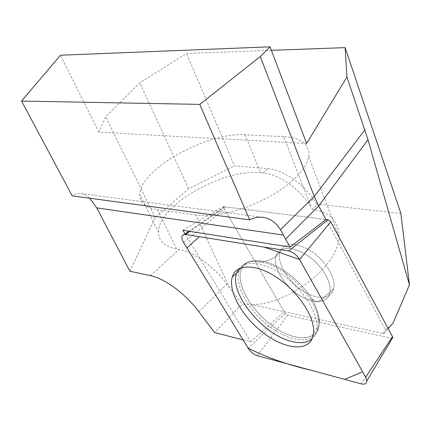 <?xml version="1.0" encoding="UTF-8"?>
<svg xmlns="http://www.w3.org/2000/svg" width="431" height="431" viewBox="0 0 431 431"><rect width="100%" height="100%" fill="white"/><g stroke="black" fill="none" stroke-linecap="round" stroke-linejoin="round"><path stroke-width="0.32" stroke-dasharray="2.15 1.62" d="M388.029 328.341L385.115 329.095L326.008 219.508L222.999 206.616L284.255 311.694L250.67 341.864L243.046 339.892M385.115 329.095L385.664 331.595C385.373 333.077 384.253 333.664 382.302 333.357C383.956 333.147 387.544 329.726 393.056 323.099M382.302 333.357L284.255 311.694M400.895 213.453L316.796 204.073L312.787 209.482C330.054 212.084 338.793 221.06 338.992 236.403C339.655 264.23 290.914 303.639 252.588 304.722L284.239 311.715M252.588 304.722L242.2 304.291L214.557 332.506M185.061 233.904L250.67 341.864M271.39 50.33L186.467 53.433L139.789 82.8L105.719 116.736L98.85 132.182L306.624 143.469M316.796 204.073L313.245 198.987C301.894 182.426 282.477 169.572 267.942 168.623L234.48 165.897L186.467 53.433M338.992 236.403L308.779 156.895L306.996 162.482L303.607 168.451L298.661 174.663L292.245 180.961L284.503 187.173L275.63 193.126L265.846 198.653L255.427 203.599L244.657 207.823L233.839 211.206L223.274 213.657L213.248 215.117L204.035 215.57L195.852 215.015L229.675 287.913L242.2 304.291M312.787 209.482L308.639 203.529L313.245 198.987M308.779 156.895C310.034 144.552 301.652 137.818 283.641 136.692L311.128 207.09M229.675 287.913L226.878 284.137C214.024 266.52 193.53 251.796 179.124 249.468L176.656 249.032C164.647 246.58 158.603 241.037 158.516 232.401L139.854 194.516C139.617 202.705 145.516 207.78 157.552 209.735L176.656 249.032M195.852 215.015L157.552 209.735M283.641 136.692L245.05 134.806C207.51 131.832 139.935 169.2 139.854 194.516M89.686 198.222L85.613 195.184L81.411 193.6C78.13 192.969 75.064 193.724 72.214 195.863M129.882 271.234L155.165 217.639L188.643 188.789L234.48 165.897M245.05 134.806L260.707 172.734L263.196 172.944C277.726 173.962 297.207 186.914 308.639 203.529M260.707 172.734C223.366 168.3 157.574 205.668 158.516 232.401M155.165 217.639L105.719 116.736M98.85 132.182L60.48 55.227M188.643 188.789L139.789 82.8M332.63 291.625C328.11 300.375 312.928 298.753 299.674 288.797C286.373 278.949 277.241 262.624 279.773 252.652C284.034 242.287 294.357 241.678 310.735 250.82C325.222 260.135 335.943 277.763 333.772 288.258L332.63 291.625L333.772 288.258C335.943 277.763 325.222 260.135 310.735 250.82C294.357 241.678 284.034 242.287 279.773 252.652C277.241 262.624 286.373 278.949 299.674 288.797C312.928 298.753 328.11 300.375 332.63 291.625M238.925 268.831C245.972 259.467 265.943 262.344 285.004 276.637C304.087 290.839 318.105 313.666 317.006 327.98C316.661 332.694 315.023 336.331 312.098 338.89M182.868 230.294L222.999 206.616M392.269 338.443L287.622 315.293L285.263 313.423L224.411 209.04L224.115 207.273L225.047 206.875L326.008 219.508M198.89 311.732L226.878 284.137M263.196 172.944L267.942 168.623M150.403 275.614L179.124 249.468M239.135 270.91L239.033 271.223C234.125 286.189 250.4 313.526 272.478 328.724C294.486 344.25 317.717 343.728 318.913 325.464C320.168 310.239 304.06 285.516 283.479 271.826C262.926 257.986 243.273 258.271 239.135 270.91C243.273 258.271 262.926 257.986 283.479 271.826C304.06 285.516 320.168 310.239 318.913 325.464C317.717 343.728 294.486 344.25 272.478 328.724C250.4 313.526 234.125 286.189 239.033 271.223L239.135 270.91M241.128 270.14C243.213 264.392 247.82 261.224 254.947 260.636C271.088 259.009 298.661 277.16 311.43 298.473C318.331 310.331 320.707 321.337 318.25 329.095C313.892 338.599 301.264 340.248 286.491 334.09C259.85 322.717 234.717 287.854 241.128 270.14C234.717 287.854 259.85 322.717 286.491 334.09C297.886 338.615 306.98 338.911 313.773 334.984C317.372 331.552 319.258 326.741 319.441 320.551C318.531 313.736 315.864 306.376 311.43 298.473C298.661 277.16 271.088 259.009 254.947 260.636C247.82 261.224 243.213 264.392 241.128 270.14M328.794 295.865L329.925 292.504C331.967 282.337 321.925 265.351 307.944 255.788C292.121 246.23 281.572 245.988 276.303 255.055L275.792 256.66C273.308 266.611 282.504 282.973 295.844 292.875C309.135 302.891 324.317 304.588 328.794 295.865C324.317 304.588 309.135 302.891 295.844 292.875C282.504 282.973 273.308 266.611 275.792 256.66L276.303 255.055C281.572 245.988 292.121 246.23 307.944 255.788C321.925 265.351 331.967 282.337 329.925 292.504L328.794 295.865M183.611 242.578L224.411 209.04M285.263 313.423L248.154 348.248M391.262 338.486L361.189 383.865M257.285 355.667L287.622 315.293M225.047 206.875L189.969 231.404M388.148 328.562L385.664 331.595M261.978 217.24L81.411 193.6M239.033 271.223L236.614 273.259L239.178 270.878C241.98 264.618 247.238 261.208 254.947 260.636L256.348 261.746C260.707 262.619 266.002 261.601 272.225 258.686L275.792 256.66L272.225 258.686C266.002 261.601 260.707 262.619 256.348 261.746L254.947 260.636C247.238 261.208 241.98 264.618 239.178 270.878L239.033 271.223M313.633 332.425L318.913 325.464C319.861 317.458 317.367 308.461 311.43 298.473L316.165 301.819L311.43 298.473C317.367 308.461 319.861 317.458 318.913 325.464L317.006 327.98M316.165 301.819C318.908 301.765 322.442 299.448 326.773 294.863L329.925 292.504L333.772 288.258L329.925 292.504L326.773 294.863C322.442 299.448 318.908 301.765 316.165 301.819M279.773 252.652L275.792 256.66L279.773 252.652M224.115 207.273L188.956 231.248M184.301 234.421L182.178 235.865"/><path stroke-width="0.65" d="M388.029 328.341L393.056 323.099L409.45 284.896L368.015 139.757L318.671 205.959L314.264 196.428L260.281 56.536L270.065 46.823L306.624 143.469L346.928 77.02L368.015 139.757M185.061 233.904L182.868 230.294L290.074 247.071L325.992 219.524L318.671 205.959L285.554 239.043L280.462 229.696C276.26 222.951 270.824 218.894 264.149 217.526C259.376 216.658 254.543 217.434 249.651 219.858L72.214 195.863L21.55 101.069L60.48 55.227L270.065 46.823M271.39 50.33L345.145 47.631L400.895 213.453L409.45 284.896M243.046 339.892L214.557 332.506L198.89 311.732C185.535 293.786 164.712 278.437 150.403 275.614L129.882 271.234L96.727 207.866L89.686 198.222M290.074 247.071L285.554 239.043M345.145 47.631L346.928 77.02M249.651 219.858L199.79 104.388L260.281 56.536M199.79 104.388L21.55 101.069M312.098 338.89C307.373 342.742 300.703 343.62 292.094 341.535C263.449 335.329 229.017 293.382 236.614 273.259L238.925 268.831M326.008 219.508L327.986 219.756L330.771 221.863L392.501 336.649L392.776 337.592L392.269 338.443M183.611 242.578L248.154 348.248C250.648 351.987 253.692 354.46 257.285 355.667L361.189 383.865C364.858 384.694 366.749 383.682 366.862 380.815L365.682 377.211L299.55 259.473C296.657 254.85 293.005 252.027 288.603 251.004L185.594 234.464L183.471 234.631L182.178 235.865C181.494 237.562 181.974 239.803 183.611 242.578M311.769 339.542L313.633 332.425C314.813 317.022 298.311 291.83 277.354 277.801C256.418 263.61 236.522 263.777 232.449 276.551L232.347 276.864C227.924 290.801 241.608 315.664 261.703 331.638C281.718 347.769 305.083 352.186 311.769 339.542M299.567 259.5L264.101 247.071L199.37 236.673L186.887 247.949L248.143 348.232C267.91 357.822 288.673 365.105 310.428 370.089L344.622 379.366L362.649 371.808L299.567 259.5M283.442 235.078L96.727 207.866M280.462 229.696L314.264 196.428L364.912 129.779M330.771 221.863L299.55 259.473M365.682 377.211L392.501 336.649M189.969 231.404L185.594 234.464M288.603 251.004L327.986 219.756M388.999 327.528L388.148 328.562M264.149 217.526L261.978 217.24M188.956 231.248L184.301 234.421M392.776 337.592L366.862 380.815M236.614 273.259L232.347 276.864"/></g></svg>
